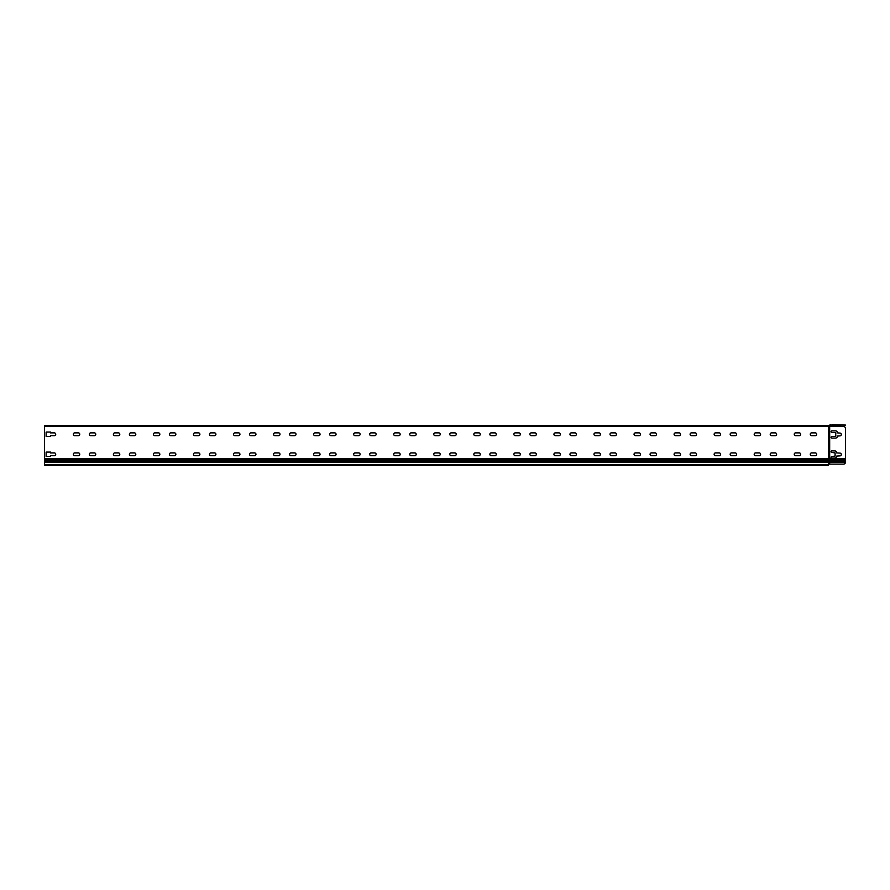 <?xml version="1.0" encoding="UTF-8"?>
<svg xmlns="http://www.w3.org/2000/svg" width="890" height="890" viewBox="0 0 890 890"><rect width="100%" height="100%" fill="white"/><g stroke="black" fill="none" stroke-linecap="round" stroke-linejoin="round"><path stroke-width="1.33" d="M843.498 464.124L829.68 464.124L829.68 426.477L843.498 426.477A2.002 2.002 0 0 1 845.5 428.479L845.456 462.522A2.002 2.002 0 0 1 843.498 464.124L828.479 464.124L828.479 465.325L44.5 465.325L44.5 458.517L828.479 458.517L828.479 425.476L829.08 425.453M835.087 452.899L831.883 452.498A0.801 0.801 0 0 1 831.082 451.697A0.801 0.801 0 0 1 831.883 450.896L834.687 450.896A2.002 2.002 0 0 1 836.689 452.899L839.893 453.099A1.402 1.402 0 0 1 841.295 454.501A1.402 1.402 0 0 1 839.893 455.903L836.689 456.103A2.002 2.002 0 0 1 834.687 458.105L831.883 458.105A0.801 0.801 0 0 1 831.082 457.304A0.801 0.801 0 0 1 831.883 456.503L835.087 456.103L835.087 452.899L835.087 456.103M835.888 436.078L835.488 432.473L831.883 432.473A0.801 0.801 0 0 1 831.082 431.672A0.801 0.801 0 0 1 831.883 430.871L835.488 430.871A2.002 2.002 0 0 1 837.49 432.874L839.893 433.074A1.402 1.402 0 0 1 841.295 434.476A1.402 1.402 0 0 1 839.893 435.878L837.49 436.078A2.002 2.002 0 0 1 835.488 438.08L831.883 438.08A0.801 0.801 0 0 1 831.082 437.279A0.801 0.801 0 0 1 831.883 436.478L835.488 436.478L835.888 432.874M828.479 425.876L829.08 425.865A1.446 1.446 0 0 1 830.081 426.266A1.446 1.446 0 0 0 830.37 426.477L44.5 426.477L44.5 458.517M845.5 461.877L845.456 462.522L829.08 462.522L829.08 458.517L828.479 459.518L44.5 459.518M50.508 436.478L46.102 436.478L46.102 432.073L50.508 432.073L50.508 432.885A1.402 1.402 0 0 1 50.708 432.874L54.312 432.874A1.402 1.402 0 0 1 55.714 434.276A1.402 1.402 0 0 1 54.312 435.677L50.708 435.677A1.402 1.402 0 0 1 50.508 435.666L50.508 436.478L46.102 436.478L46.102 432.073L50.508 432.073M50.508 456.503L46.102 456.503L46.102 452.098L50.508 452.098L50.508 452.91A1.402 1.402 0 0 1 50.708 452.899L54.312 452.899A1.402 1.402 0 0 1 55.714 454.301A1.402 1.402 0 0 1 54.312 455.702L50.708 455.702A1.402 1.402 0 0 1 50.508 455.691L50.508 456.503L46.102 456.503L46.102 452.098L50.508 452.098M799.242 452.899A1.402 1.402 0 0 1 800.644 454.301A1.402 1.402 0 0 1 799.242 455.702L795.638 455.702A1.402 1.402 0 0 1 794.236 454.301A1.402 1.402 0 0 1 795.638 452.899L799.242 452.899A1.402 1.402 0 0 1 800.644 454.301A1.402 1.402 0 0 1 799.242 455.702M719.142 452.899A1.402 1.402 0 0 1 720.544 454.301A1.402 1.402 0 0 1 719.142 455.702L715.538 455.702A1.402 1.402 0 0 1 714.136 454.301A1.402 1.402 0 0 1 715.538 452.899L719.142 452.899A1.402 1.402 0 0 1 720.544 454.301A1.402 1.402 0 0 1 719.142 455.702M679.092 452.899A1.402 1.402 0 0 1 680.494 454.301A1.402 1.402 0 0 1 679.092 455.702L675.488 455.702A1.402 1.402 0 0 1 674.086 454.301A1.402 1.402 0 0 1 675.488 452.899L679.092 452.899A1.402 1.402 0 0 1 680.494 454.301A1.402 1.402 0 0 1 679.092 455.702M639.042 452.899A1.402 1.402 0 0 1 640.444 454.301A1.402 1.402 0 0 1 639.042 455.702L635.438 455.702A1.402 1.402 0 0 1 634.036 454.301A1.402 1.402 0 0 1 635.438 452.899L639.042 452.899A1.402 1.402 0 0 1 640.444 454.301A1.402 1.402 0 0 1 639.042 455.702M598.992 452.899A1.402 1.402 0 0 1 600.394 454.301A1.402 1.402 0 0 1 598.992 455.702L595.388 455.702A1.402 1.402 0 0 1 593.986 454.301A1.402 1.402 0 0 1 595.388 452.899L598.992 452.899A1.402 1.402 0 0 1 600.394 454.301A1.402 1.402 0 0 1 598.992 455.702M558.942 452.899A1.402 1.402 0 0 1 560.344 454.301A1.402 1.402 0 0 1 558.942 455.702L555.338 455.702A1.402 1.402 0 0 1 553.936 454.301A1.402 1.402 0 0 1 555.338 452.899L558.942 452.899A1.402 1.402 0 0 1 560.344 454.301A1.402 1.402 0 0 1 558.942 455.702M515.288 455.702A1.402 1.402 0 0 1 513.886 454.301A1.402 1.402 0 0 1 515.288 452.899L518.892 452.899A1.402 1.402 0 0 1 520.294 454.301A1.402 1.402 0 0 1 518.892 455.702L515.288 455.702A1.402 1.402 0 0 1 513.886 454.301A1.402 1.402 0 0 1 515.288 452.899M478.842 452.899A1.402 1.402 0 0 1 480.244 454.301A1.402 1.402 0 0 1 478.842 455.702L475.238 455.702A1.402 1.402 0 0 1 473.836 454.301A1.402 1.402 0 0 1 475.238 452.899L478.842 452.899A1.402 1.402 0 0 1 480.244 454.301A1.402 1.402 0 0 1 478.842 455.702M438.792 452.899A1.402 1.402 0 0 1 440.194 454.301A1.402 1.402 0 0 1 438.792 455.702L435.188 455.702A1.402 1.402 0 0 1 433.786 454.301A1.402 1.402 0 0 1 435.188 452.899L438.792 452.899A1.402 1.402 0 0 1 440.194 454.301A1.402 1.402 0 0 1 438.792 455.702M358.692 452.899A1.402 1.402 0 0 1 360.094 454.301A1.402 1.402 0 0 1 358.692 455.702L355.088 455.702A1.402 1.402 0 0 1 353.686 454.301A1.402 1.402 0 0 1 355.088 452.899L358.692 452.899A1.402 1.402 0 0 1 360.094 454.301A1.402 1.402 0 0 1 358.692 455.702M318.642 452.899A1.402 1.402 0 0 1 320.044 454.301A1.402 1.402 0 0 1 318.642 455.702L315.038 455.702A1.402 1.402 0 0 1 313.636 454.301A1.402 1.402 0 0 1 315.038 452.899L318.642 452.899A1.402 1.402 0 0 1 320.044 454.301A1.402 1.402 0 0 1 318.642 455.702M278.592 452.899A1.402 1.402 0 0 1 279.994 454.301A1.402 1.402 0 0 1 278.592 455.702L274.988 455.702A1.402 1.402 0 0 1 273.586 454.301A1.402 1.402 0 0 1 274.988 452.899L278.592 452.899A1.402 1.402 0 0 1 279.994 454.301A1.402 1.402 0 0 1 278.592 455.702M238.542 452.899A1.402 1.402 0 0 1 239.944 454.301A1.402 1.402 0 0 1 238.542 455.702L234.938 455.702A1.402 1.402 0 0 1 233.536 454.301A1.402 1.402 0 0 1 234.938 452.899L238.542 452.899A1.402 1.402 0 0 1 239.944 454.301A1.402 1.402 0 0 1 238.542 455.702M194.888 455.702A1.402 1.402 0 0 1 193.486 454.301A1.402 1.402 0 0 1 194.888 452.899L198.492 452.899A1.402 1.402 0 0 1 199.894 454.301A1.402 1.402 0 0 1 198.492 455.702L194.888 455.702A1.402 1.402 0 0 1 193.486 454.301A1.402 1.402 0 0 1 194.888 452.899M158.442 452.899A1.402 1.402 0 0 1 159.844 454.301A1.402 1.402 0 0 1 158.442 455.702L154.838 455.702A1.402 1.402 0 0 1 153.436 454.301A1.402 1.402 0 0 1 154.838 452.899L158.442 452.899A1.402 1.402 0 0 1 159.844 454.301A1.402 1.402 0 0 1 158.442 455.702M114.788 455.702A1.402 1.402 0 0 1 113.386 454.301A1.402 1.402 0 0 1 114.788 452.899L118.392 452.899A1.402 1.402 0 0 1 119.794 454.301A1.402 1.402 0 0 1 118.392 455.702L114.788 455.702A1.402 1.402 0 0 1 113.386 454.301A1.402 1.402 0 0 1 114.788 452.899M74.738 455.702A1.402 1.402 0 0 1 73.336 454.301A1.402 1.402 0 0 1 74.738 452.899L78.342 452.899A1.402 1.402 0 0 1 79.744 454.301A1.402 1.402 0 0 1 78.342 455.702L74.738 455.702A1.402 1.402 0 0 1 73.336 454.301A1.402 1.402 0 0 1 74.738 452.899M811.658 435.677A1.402 1.402 0 0 1 810.256 434.276A1.402 1.402 0 0 1 811.658 432.874L815.262 432.874A1.402 1.402 0 0 1 816.664 434.276A1.402 1.402 0 0 1 815.262 435.677L811.658 435.677A1.402 1.402 0 0 1 810.256 434.276A1.402 1.402 0 0 1 811.658 432.874M771.608 435.677A1.402 1.402 0 0 1 770.206 434.276A1.402 1.402 0 0 1 771.608 432.874L775.212 432.874A1.402 1.402 0 0 1 776.614 434.276A1.402 1.402 0 0 1 775.212 435.677L771.608 435.677A1.402 1.402 0 0 1 770.206 434.276A1.402 1.402 0 0 1 771.608 432.874M731.558 435.677A1.402 1.402 0 0 1 730.156 434.276A1.402 1.402 0 0 1 731.558 432.874L735.162 432.874A1.402 1.402 0 0 1 736.564 434.276A1.402 1.402 0 0 1 735.162 435.677L731.558 435.677A1.402 1.402 0 0 1 730.156 434.276A1.402 1.402 0 0 1 731.558 432.874M691.508 435.677A1.402 1.402 0 0 1 690.106 434.276A1.402 1.402 0 0 1 691.508 432.874L695.112 432.874A1.402 1.402 0 0 1 696.514 434.276A1.402 1.402 0 0 1 695.112 435.677L691.508 435.677A1.402 1.402 0 0 1 690.106 434.276A1.402 1.402 0 0 1 691.508 432.874M651.458 435.677A1.402 1.402 0 0 1 650.056 434.276A1.402 1.402 0 0 1 651.458 432.874L655.062 432.874A1.402 1.402 0 0 1 656.464 434.276A1.402 1.402 0 0 1 655.062 435.677L651.458 435.677A1.402 1.402 0 0 1 650.056 434.276A1.402 1.402 0 0 1 651.458 432.874M611.408 435.677A1.402 1.402 0 0 1 610.006 434.276A1.402 1.402 0 0 1 611.408 432.874L615.012 432.874A1.402 1.402 0 0 1 616.414 434.276A1.402 1.402 0 0 1 615.012 435.677L611.408 435.677A1.402 1.402 0 0 1 610.006 434.276A1.402 1.402 0 0 1 611.408 432.874M571.358 435.677A1.402 1.402 0 0 1 569.956 434.276A1.402 1.402 0 0 1 571.358 432.874L574.962 432.874A1.402 1.402 0 0 1 576.364 434.276A1.402 1.402 0 0 1 574.962 435.677L571.358 435.677A1.402 1.402 0 0 1 569.956 434.276A1.402 1.402 0 0 1 571.358 432.874M531.308 435.677A1.402 1.402 0 0 1 529.906 434.276A1.402 1.402 0 0 1 531.308 432.874L534.912 432.874A1.402 1.402 0 0 1 536.314 434.276A1.402 1.402 0 0 1 534.912 435.677L531.308 435.677A1.402 1.402 0 0 1 529.906 434.276A1.402 1.402 0 0 1 531.308 432.874M491.258 435.677A1.402 1.402 0 0 1 489.856 434.276A1.402 1.402 0 0 1 491.258 432.874L494.862 432.874A1.402 1.402 0 0 1 496.264 434.276A1.402 1.402 0 0 1 494.862 435.677L491.258 435.677A1.402 1.402 0 0 1 489.856 434.276A1.402 1.402 0 0 1 491.258 432.874M451.208 435.677A1.402 1.402 0 0 1 449.806 434.276A1.402 1.402 0 0 1 451.208 432.874L454.812 432.874A1.402 1.402 0 0 1 456.214 434.276A1.402 1.402 0 0 1 454.812 435.677L451.208 435.677A1.402 1.402 0 0 1 449.806 434.276A1.402 1.402 0 0 1 451.208 432.874M411.158 435.677A1.402 1.402 0 0 1 409.756 434.276A1.402 1.402 0 0 1 411.158 432.874L414.762 432.874A1.402 1.402 0 0 1 416.164 434.276A1.402 1.402 0 0 1 414.762 435.677L411.158 435.677A1.402 1.402 0 0 1 409.756 434.276A1.402 1.402 0 0 1 411.158 432.874M371.108 435.677A1.402 1.402 0 0 1 369.706 434.276A1.402 1.402 0 0 1 371.108 432.874L374.712 432.874A1.402 1.402 0 0 1 376.114 434.276A1.402 1.402 0 0 1 374.712 435.677L371.108 435.677A1.402 1.402 0 0 1 369.706 434.276A1.402 1.402 0 0 1 371.108 432.874M331.058 435.677A1.402 1.402 0 0 1 329.656 434.276A1.402 1.402 0 0 1 331.058 432.874L334.662 432.874A1.402 1.402 0 0 1 336.064 434.276A1.402 1.402 0 0 1 334.662 435.677L331.058 435.677A1.402 1.402 0 0 1 329.656 434.276A1.402 1.402 0 0 1 331.058 432.874M291.008 435.677A1.402 1.402 0 0 1 289.606 434.276A1.402 1.402 0 0 1 291.008 432.874L294.612 432.874A1.402 1.402 0 0 1 296.014 434.276A1.402 1.402 0 0 1 294.612 435.677L291.008 435.677A1.402 1.402 0 0 1 289.606 434.276A1.402 1.402 0 0 1 291.008 432.874M250.958 435.677A1.402 1.402 0 0 1 249.556 434.276A1.402 1.402 0 0 1 250.958 432.874L254.562 432.874A1.402 1.402 0 0 1 255.964 434.276A1.402 1.402 0 0 1 254.562 435.677L250.958 435.677A1.402 1.402 0 0 1 249.556 434.276A1.402 1.402 0 0 1 250.958 432.874M210.908 435.677A1.402 1.402 0 0 1 209.506 434.276A1.402 1.402 0 0 1 210.908 432.874L214.512 432.874A1.402 1.402 0 0 1 215.914 434.276A1.402 1.402 0 0 1 214.512 435.677L210.908 435.677A1.402 1.402 0 0 1 209.506 434.276A1.402 1.402 0 0 1 210.908 432.874M170.858 435.677A1.402 1.402 0 0 1 169.456 434.276A1.402 1.402 0 0 1 170.858 432.874L174.462 432.874A1.402 1.402 0 0 1 175.864 434.276A1.402 1.402 0 0 1 174.462 435.677L170.858 435.677A1.402 1.402 0 0 1 169.456 434.276A1.402 1.402 0 0 1 170.858 432.874M130.808 435.677A1.402 1.402 0 0 1 129.406 434.276A1.402 1.402 0 0 1 130.808 432.874L134.412 432.874A1.402 1.402 0 0 1 135.814 434.276A1.402 1.402 0 0 1 134.412 435.677L130.808 435.677A1.402 1.402 0 0 1 129.406 434.276A1.402 1.402 0 0 1 130.808 432.874M90.758 435.677A1.402 1.402 0 0 1 89.356 434.276A1.402 1.402 0 0 1 90.758 432.874L94.362 432.874A1.402 1.402 0 0 1 95.764 434.276A1.402 1.402 0 0 1 94.362 435.677L90.758 435.677A1.402 1.402 0 0 1 89.356 434.276A1.402 1.402 0 0 1 90.758 432.874M799.242 432.874A1.402 1.402 0 0 1 800.644 434.276A1.402 1.402 0 0 1 799.242 435.677L795.638 435.677A1.402 1.402 0 0 1 794.236 434.276A1.402 1.402 0 0 1 795.638 432.874L799.242 432.874M759.192 432.874A1.402 1.402 0 0 1 760.594 434.276A1.402 1.402 0 0 1 759.192 435.677L755.588 435.677A1.402 1.402 0 0 1 754.186 434.276A1.402 1.402 0 0 1 755.588 432.874L759.192 432.874M719.142 432.874A1.402 1.402 0 0 1 720.544 434.276A1.402 1.402 0 0 1 719.142 435.677L715.538 435.677A1.402 1.402 0 0 1 714.136 434.276A1.402 1.402 0 0 1 715.538 432.874L719.142 432.874M679.092 432.874A1.402 1.402 0 0 1 680.494 434.276A1.402 1.402 0 0 1 679.092 435.677L675.488 435.677A1.402 1.402 0 0 1 674.086 434.276A1.402 1.402 0 0 1 675.488 432.874L679.092 432.874M639.042 432.874A1.402 1.402 0 0 1 640.444 434.276A1.402 1.402 0 0 1 639.042 435.677L635.438 435.677A1.402 1.402 0 0 1 634.036 434.276A1.402 1.402 0 0 1 635.438 432.874L639.042 432.874M598.992 432.874A1.402 1.402 0 0 1 600.394 434.276A1.402 1.402 0 0 1 598.992 435.677L595.388 435.677A1.402 1.402 0 0 1 593.986 434.276A1.402 1.402 0 0 1 595.388 432.874L598.992 432.874M558.942 432.874A1.402 1.402 0 0 1 560.344 434.276A1.402 1.402 0 0 1 558.942 435.677L555.338 435.677A1.402 1.402 0 0 1 553.936 434.276A1.402 1.402 0 0 1 555.338 432.874L558.942 432.874M518.892 432.874A1.402 1.402 0 0 1 520.294 434.276A1.402 1.402 0 0 1 518.892 435.677L515.288 435.677A1.402 1.402 0 0 1 513.886 434.276A1.402 1.402 0 0 1 515.288 432.874L518.892 432.874M478.842 432.874A1.402 1.402 0 0 1 480.244 434.276A1.402 1.402 0 0 1 478.842 435.677L475.238 435.677A1.402 1.402 0 0 1 473.836 434.276A1.402 1.402 0 0 1 475.238 432.874L478.842 432.874M438.792 432.874A1.402 1.402 0 0 1 440.194 434.276A1.402 1.402 0 0 1 438.792 435.677L435.188 435.677A1.402 1.402 0 0 1 433.786 434.276A1.402 1.402 0 0 1 435.188 432.874L438.792 432.874M398.742 432.874A1.402 1.402 0 0 1 400.144 434.276A1.402 1.402 0 0 1 398.742 435.677L395.138 435.677A1.402 1.402 0 0 1 393.736 434.276A1.402 1.402 0 0 1 395.138 432.874L398.742 432.874M358.692 432.874A1.402 1.402 0 0 1 360.094 434.276A1.402 1.402 0 0 1 358.692 435.677L355.088 435.677A1.402 1.402 0 0 1 353.686 434.276A1.402 1.402 0 0 1 355.088 432.874L358.692 432.874M318.642 432.874A1.402 1.402 0 0 1 320.044 434.276A1.402 1.402 0 0 1 318.642 435.677L315.038 435.677A1.402 1.402 0 0 1 313.636 434.276A1.402 1.402 0 0 1 315.038 432.874L318.642 432.874M278.592 432.874A1.402 1.402 0 0 1 279.994 434.276A1.402 1.402 0 0 1 278.592 435.677L274.988 435.677A1.402 1.402 0 0 1 273.586 434.276A1.402 1.402 0 0 1 274.988 432.874L278.592 432.874M238.542 432.874A1.402 1.402 0 0 1 239.944 434.276A1.402 1.402 0 0 1 238.542 435.677L234.938 435.677A1.402 1.402 0 0 1 233.536 434.276A1.402 1.402 0 0 1 234.938 432.874L238.542 432.874M198.492 432.874A1.402 1.402 0 0 1 199.894 434.276A1.402 1.402 0 0 1 198.492 435.677L194.888 435.677A1.402 1.402 0 0 1 193.486 434.276A1.402 1.402 0 0 1 194.888 432.874L198.492 432.874M158.442 432.874A1.402 1.402 0 0 1 159.844 434.276A1.402 1.402 0 0 1 158.442 435.677L154.838 435.677A1.402 1.402 0 0 1 153.436 434.276A1.402 1.402 0 0 1 154.838 432.874L158.442 432.874M118.392 432.874A1.402 1.402 0 0 1 119.794 434.276A1.402 1.402 0 0 1 118.392 435.677L114.788 435.677A1.402 1.402 0 0 1 113.386 434.276A1.402 1.402 0 0 1 114.788 432.874L118.392 432.874M78.342 432.874A1.402 1.402 0 0 1 79.744 434.276A1.402 1.402 0 0 1 78.342 435.677L74.738 435.677A1.402 1.402 0 0 1 73.336 434.276A1.402 1.402 0 0 1 74.738 432.874L78.342 432.874M118.392 452.899A1.402 1.402 0 0 1 119.794 454.301A1.402 1.402 0 0 1 118.392 455.702M198.492 452.899A1.402 1.402 0 0 1 199.894 454.301A1.402 1.402 0 0 1 198.492 455.702M395.138 455.702A1.402 1.402 0 0 1 393.736 454.301A1.402 1.402 0 0 1 395.138 452.899L398.742 452.899A1.402 1.402 0 0 1 400.144 454.301A1.402 1.402 0 0 1 398.742 455.702L395.138 455.702M518.892 452.899A1.402 1.402 0 0 1 520.294 454.301A1.402 1.402 0 0 1 518.892 455.702M755.588 455.702A1.402 1.402 0 0 1 754.186 454.301A1.402 1.402 0 0 1 755.588 452.899L759.192 452.899A1.402 1.402 0 0 1 760.594 454.301A1.402 1.402 0 0 1 759.192 455.702L755.588 455.702M811.658 455.702A1.402 1.402 0 0 1 810.256 454.301A1.402 1.402 0 0 1 811.658 452.899L815.262 452.899A1.402 1.402 0 0 1 816.664 454.301A1.402 1.402 0 0 1 815.262 455.702L811.658 455.702M775.212 452.899A1.402 1.402 0 0 1 776.614 454.301A1.402 1.402 0 0 1 775.212 455.702L771.608 455.702A1.402 1.402 0 0 1 770.206 454.301A1.402 1.402 0 0 1 771.608 452.899L775.212 452.899M735.162 452.899A1.402 1.402 0 0 1 736.564 454.301A1.402 1.402 0 0 1 735.162 455.702L731.558 455.702A1.402 1.402 0 0 1 730.156 454.301A1.402 1.402 0 0 1 731.558 452.899L735.162 452.899M695.112 452.899A1.402 1.402 0 0 1 696.514 454.301A1.402 1.402 0 0 1 695.112 455.702L691.508 455.702A1.402 1.402 0 0 1 690.106 454.301A1.402 1.402 0 0 1 691.508 452.899L695.112 452.899M655.062 452.899A1.402 1.402 0 0 1 656.464 454.301A1.402 1.402 0 0 1 655.062 455.702L651.458 455.702A1.402 1.402 0 0 1 650.056 454.301A1.402 1.402 0 0 1 651.458 452.899L655.062 452.899M615.012 452.899A1.402 1.402 0 0 1 616.414 454.301A1.402 1.402 0 0 1 615.012 455.702L611.408 455.702A1.402 1.402 0 0 1 610.006 454.301A1.402 1.402 0 0 1 611.408 452.899L615.012 452.899M574.962 452.899A1.402 1.402 0 0 1 576.364 454.301A1.402 1.402 0 0 1 574.962 455.702L571.358 455.702A1.402 1.402 0 0 1 569.956 454.301A1.402 1.402 0 0 1 571.358 452.899L574.962 452.899M534.912 452.899A1.402 1.402 0 0 1 536.314 454.301A1.402 1.402 0 0 1 534.912 455.702L531.308 455.702A1.402 1.402 0 0 1 529.906 454.301A1.402 1.402 0 0 1 531.308 452.899L534.912 452.899M494.862 452.899A1.402 1.402 0 0 1 496.264 454.301A1.402 1.402 0 0 1 494.862 455.702L491.258 455.702A1.402 1.402 0 0 1 489.856 454.301A1.402 1.402 0 0 1 491.258 452.899L494.862 452.899M454.812 452.899A1.402 1.402 0 0 1 456.214 454.301A1.402 1.402 0 0 1 454.812 455.702L451.208 455.702A1.402 1.402 0 0 1 449.806 454.301A1.402 1.402 0 0 1 451.208 452.899L454.812 452.899M414.762 452.899A1.402 1.402 0 0 1 416.164 454.301A1.402 1.402 0 0 1 414.762 455.702L411.158 455.702A1.402 1.402 0 0 1 409.756 454.301A1.402 1.402 0 0 1 411.158 452.899L414.762 452.899M374.712 452.899A1.402 1.402 0 0 1 376.114 454.301A1.402 1.402 0 0 1 374.712 455.702L371.108 455.702A1.402 1.402 0 0 1 369.706 454.301A1.402 1.402 0 0 1 371.108 452.899L374.712 452.899M334.662 452.899A1.402 1.402 0 0 1 336.064 454.301A1.402 1.402 0 0 1 334.662 455.702L331.058 455.702A1.402 1.402 0 0 1 329.656 454.301A1.402 1.402 0 0 1 331.058 452.899L334.662 452.899M294.612 452.899A1.402 1.402 0 0 1 296.014 454.301A1.402 1.402 0 0 1 294.612 455.702L291.008 455.702A1.402 1.402 0 0 1 289.606 454.301A1.402 1.402 0 0 1 291.008 452.899L294.612 452.899M254.562 452.899A1.402 1.402 0 0 1 255.964 454.301A1.402 1.402 0 0 1 254.562 455.702L250.958 455.702A1.402 1.402 0 0 1 249.556 454.301A1.402 1.402 0 0 1 250.958 452.899L254.562 452.899M214.512 452.899A1.402 1.402 0 0 1 215.914 454.301A1.402 1.402 0 0 1 214.512 455.702L210.908 455.702A1.402 1.402 0 0 1 209.506 454.301A1.402 1.402 0 0 1 210.908 452.899L214.512 452.899M174.462 452.899A1.402 1.402 0 0 1 175.864 454.301A1.402 1.402 0 0 1 174.462 455.702L170.858 455.702A1.402 1.402 0 0 1 169.456 454.301A1.402 1.402 0 0 1 170.858 452.899L174.462 452.899M134.412 452.899A1.402 1.402 0 0 1 135.814 454.301A1.402 1.402 0 0 1 134.412 455.702L130.808 455.702A1.402 1.402 0 0 1 129.406 454.301A1.402 1.402 0 0 1 130.808 452.899L134.412 452.899M94.362 452.899A1.402 1.402 0 0 1 95.764 454.301A1.402 1.402 0 0 1 94.362 455.702L90.758 455.702A1.402 1.402 0 0 1 89.356 454.301A1.402 1.402 0 0 1 90.758 452.899L94.362 452.899M839.893 433.074A1.402 1.402 0 0 1 841.295 434.476A1.402 1.402 0 0 1 839.893 435.878M837.49 436.078A2.002 2.002 0 0 1 835.488 438.08M831.883 438.08A0.801 0.801 0 0 1 831.082 437.279A0.801 0.801 0 0 1 831.883 436.478L835.488 436.478M835.488 430.871A2.002 2.002 0 0 1 837.49 432.874M831.883 432.473A0.801 0.801 0 0 1 831.082 431.672A0.801 0.801 0 0 1 831.883 430.871M836.689 456.103A2.002 2.002 0 0 1 834.687 458.105M831.883 458.105A0.801 0.801 0 0 1 831.082 457.304A0.801 0.801 0 0 1 831.883 456.503L834.687 456.503M839.893 453.099A1.402 1.402 0 0 1 841.295 454.501A1.402 1.402 0 0 1 839.893 455.903M834.687 450.896A2.002 2.002 0 0 1 836.689 452.899M831.883 452.498A0.801 0.801 0 0 1 831.082 451.697A0.801 0.801 0 0 1 831.883 450.896M829.08 464.124L828.479 459.518L845.5 459.518M44.5 462.522L828.479 462.522L828.479 464.124M44.5 426.477L44.5 425.476L828.479 425.476M843.498 426.477L831.082 426.266A1.446 1.446 0 0 1 830.081 425.865A1.469 1.469 0 0 0 829.714 425.609M828.879 425.876A1.457 1.457 0 0 0 829.881 425.476A1.457 1.457 0 0 1 830.882 425.075L845.5 425.075L832.284 424.675M830.882 424.675A1.858 1.858 0 0 0 829.602 425.186A1.057 1.057 0 0 1 828.879 425.476M44.5 461.521L845.5 461.521M829.08 426.477L829.08 458.517L845.5 458.517M845.5 460.519L44.5 460.519M828.479 464.524L44.5 464.524"/></g></svg>
